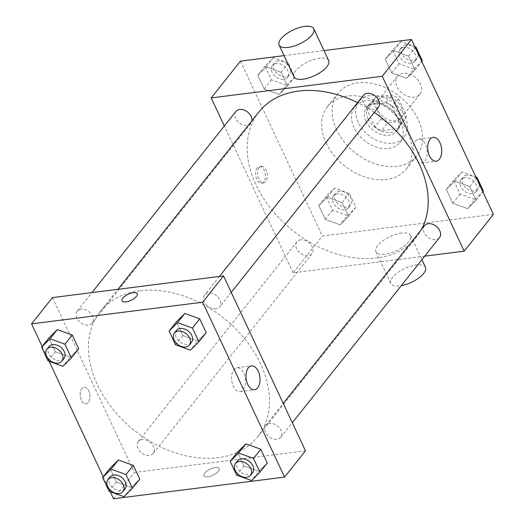 <?xml version="1.0" encoding="UTF-8"?>
<svg xmlns="http://www.w3.org/2000/svg" width="525" height="525" viewBox="0 0 525 525"><rect width="100%" height="100%" fill="white"/><g stroke="black" fill="none" stroke-linecap="round" stroke-linejoin="round"><path stroke-width="0.39" stroke-dasharray="2.62 1.97" d="M403.102 73.29A14.372 10.251 -141.5 0 0 397.438 76.276A14.372 10.251 -141.5 0 0 402.308 93.24A14.372 10.251 -141.5 0 0 419.934 94.159A14.372 10.251 -141.5 0 0 418.143 80.233A14.372 10.251 -141.5 0 0 403.102 73.29M384.307 96.935A14.372 10.251 -141.5 0 0 378.643 99.921A14.372 10.251 -141.5 0 0 383.512 116.885A14.372 10.251 -141.5 0 0 401.139 117.803A14.372 10.251 -141.5 0 0 399.348 103.878A14.372 10.251 -141.5 0 0 384.307 96.935M398.606 98.897L406.442 115.625A18.546 13.23 -141.5 0 1 404.408 120.402A18.546 13.23 -141.5 0 1 404.125 120.743L387.758 122.811A18.546 13.23 -141.5 0 1 381.176 118.827L373.334 102.093A18.546 13.23 -141.5 0 1 375.368 97.322A18.546 13.23 -141.5 0 1 375.657 96.981L392.024 94.907A18.546 13.23 -141.5 0 1 398.606 98.897L392.339 106.778L400.181 123.506L406.442 115.625M381.176 118.827L374.909 126.709L367.073 109.974L373.334 102.093M375.657 96.981L369.39 104.862L385.757 102.788L392.024 94.907M369.39 104.862A18.546 13.23 -141.5 0 0 369.108 105.203A18.546 13.23 -141.5 0 0 367.073 109.974M374.909 126.709A18.546 13.23 -141.5 0 0 381.491 130.692L387.758 122.811M400.181 123.506A18.546 13.23 -141.5 0 1 398.14 128.284A18.546 13.23 -141.5 0 1 397.858 128.625L381.491 130.692M392.339 106.778A18.546 13.23 -141.5 0 0 385.757 102.788M368.071 118.709A19.162 13.67 38.5 0 1 368.629 104.816A19.162 13.67 38.5 0 1 392.129 106.037A19.162 13.67 38.5 0 1 398.626 128.664A19.162 13.67 38.5 0 1 383.027 131.742A19.162 13.67 38.5 0 1 368.071 118.709M365.984 121.334A19.162 13.67 -141.5 0 0 380.94 134.374A19.162 13.67 -141.5 0 0 396.533 131.289A19.162 13.67 -141.5 0 0 394.144 112.731A19.162 13.67 -141.5 0 0 374.089 103.471A19.162 13.67 -141.5 0 0 366.535 107.448A19.162 13.67 -141.5 0 0 365.984 121.334M397.858 128.625L404.125 120.743M358.208 122.318A28.737 20.508 38.5 0 1 359.041 101.482A28.737 20.508 38.5 0 1 394.295 103.32A28.737 20.508 38.5 0 1 404.033 137.248A28.737 20.508 38.5 0 1 380.638 141.875A28.737 20.508 38.5 0 1 358.208 122.318M354.034 127.575A28.737 20.508 38.5 0 1 354.861 106.739A28.737 20.508 38.5 0 1 390.121 108.57A28.737 20.508 38.5 0 1 399.86 142.505A28.737 20.508 38.5 0 1 376.464 147.131A28.737 20.508 38.5 0 1 354.034 127.575M336.538 129.793A50.295 35.884 38.5 0 1 337.988 93.325A50.295 35.884 38.5 0 1 399.689 96.534A50.295 35.884 38.5 0 1 416.732 155.918A50.295 35.884 38.5 0 1 375.795 164.01A50.295 35.884 38.5 0 1 336.538 129.793M326.097 142.925A50.295 35.884 -141.5 0 0 365.348 177.142A50.295 35.884 -141.5 0 0 406.291 169.057A50.295 35.884 -141.5 0 0 400.011 120.33A50.295 35.884 -141.5 0 0 347.366 96.022A50.295 35.884 -141.5 0 0 327.548 106.463A50.295 35.884 -141.5 0 0 326.097 142.925M340.141 224.785L325.257 219.378L318.806 205.61L327.246 197.249L342.129 202.657L348.58 216.425L340.141 224.785L325.257 219.378L318.806 205.61L327.246 197.249L342.129 202.657L348.58 216.425L340.141 224.785L347.452 215.591L332.561 210.184L326.117 196.416L334.55 188.055L349.44 193.463L355.891 207.231L347.452 215.591M467.663 208.642L452.773 203.234L446.322 189.459L454.762 181.099L469.652 186.506L476.103 200.274L467.663 208.642L452.773 203.234L446.322 189.459L454.762 181.099L469.652 186.506L476.103 200.274L467.663 208.642L474.967 199.441L460.084 194.033L453.633 180.265L462.072 171.905L475.867 176.918M493.408 214.371L322.35 236.033L240.424 61.143M284.051 55.624L323.997 50.564M279.077 94.415L264.187 89.007L257.736 75.239L266.175 66.878L281.065 72.286L287.51 86.054L279.077 94.415L264.187 89.007L257.736 75.239L266.175 66.878L281.065 72.286L287.51 86.054L279.077 94.415L286.381 85.221L271.497 79.813L265.046 66.045L273.486 57.684L288.369 63.092L294.82 76.86L286.381 85.221M406.593 78.271L391.702 72.863L385.252 59.095L393.691 50.735L408.581 56.142L415.032 69.91L406.593 78.271L391.702 72.863L385.252 59.095L393.691 50.735L408.581 56.142L415.032 69.91L406.593 78.271L413.903 69.077L399.013 63.669L392.562 49.901L401.002 41.534L414.796 46.548M424.745 256.147L293.114 272.81L322.35 236.033M293.114 272.81L224.339 125.993M257.243 167.902A8.38 4.817 82.8 0 0 256.141 177.548A8.38 4.817 82.8 0 0 261.555 183.179A8.38 4.817 82.8 0 0 265.283 174.254A8.38 4.817 82.8 0 0 259.448 166.543A8.38 4.817 82.8 0 0 257.243 167.902M258.943 111.95A100.583 71.767 -141.5 0 0 293.022 230.718A100.583 71.767 -141.5 0 0 416.423 237.129A100.583 71.767 -141.5 0 0 421.45 229.491M374.292 112.416A100.583 71.767 -141.5 0 0 357.597 102.631M424.476 225.691A9.581 6.838 -141.5 0 0 427.724 236.998A9.581 6.838 -141.5 0 0 439.471 237.608M300.733 239.846A9.581 6.838 -141.5 0 0 296.96 241.835A9.581 6.838 -141.5 0 0 300.202 253.148A9.581 6.838 -141.5 0 0 311.955 253.759A9.581 6.838 -141.5 0 0 310.761 244.479A9.581 6.838 -141.5 0 0 300.733 239.846M235.889 111.464A9.581 6.838 -141.5 0 0 239.131 122.778A9.581 6.838 -141.5 0 0 250.884 123.388A9.581 6.838 -141.5 0 0 251.967 120.724M378.407 107.244A9.581 6.838 38.5 0 1 374.627 109.233A9.581 6.838 38.5 0 1 364.599 104.6A9.581 6.838 38.5 0 1 363.405 95.32M401.612 233.08A19.162 7.672 -25.1 0 0 382.837 240.831A19.162 7.672 -25.1 0 0 375.913 251.718A19.162 7.672 -25.1 0 0 396.513 250.537A19.162 7.672 -25.1 0 0 410.609 235.463A19.162 7.672 -25.1 0 0 401.612 233.08M293.987 76.834A19.162 7.672 154.9 0 1 308.083 61.76A19.162 7.672 154.9 0 1 328.689 60.578M425.506 267.264A19.162 7.672 -25.1 0 0 416.509 264.882A19.162 7.672 -25.1 0 0 397.733 272.632A19.162 7.672 -25.1 0 0 390.803 283.513A19.162 7.672 -25.1 0 0 401.271 285.672M415.564 141.12A12.016 6.91 -97.2 0 1 418.727 139.171A12.016 6.91 -97.2 0 1 427.087 150.222A12.016 6.91 -97.2 0 1 421.746 163.006A12.016 6.91 -97.2 0 1 413.989 154.947A12.016 6.91 -97.2 0 1 415.564 141.12M259.206 167.659A8.38 4.817 82.8 0 0 258.103 177.299A8.38 4.817 82.8 0 0 263.517 182.93A8.38 4.817 82.8 0 0 267.245 174.005A8.38 4.817 82.8 0 0 261.411 166.294A8.38 4.817 82.8 0 0 259.206 167.659M139.867 290.738A100.583 71.767 -141.5 0 0 100.222 311.614A100.583 71.767 -141.5 0 0 134.308 430.388A100.583 71.767 -141.5 0 0 257.703 436.793A100.583 71.767 -141.5 0 0 245.155 339.347A100.583 71.767 -141.5 0 0 139.867 290.738M215.913 308.897A9.581 6.838 38.5 0 1 205.885 304.27A9.581 6.838 38.5 0 1 204.691 294.984A9.581 6.838 38.5 0 1 216.444 295.595A9.581 6.838 38.5 0 1 219.686 306.908A9.581 6.838 38.5 0 1 215.913 308.897M142.019 439.517A9.581 6.838 -141.5 0 0 138.239 441.505A9.581 6.838 -141.5 0 0 141.487 452.812A9.581 6.838 -141.5 0 0 153.241 453.423A9.581 6.838 -141.5 0 0 152.047 444.143A9.581 6.838 -141.5 0 0 142.019 439.517M80.948 309.146A9.581 6.838 -141.5 0 0 77.175 311.135A9.581 6.838 -141.5 0 0 80.417 322.442A9.581 6.838 -141.5 0 0 92.17 323.052A9.581 6.838 -141.5 0 0 90.976 313.773A9.581 6.838 -141.5 0 0 80.948 309.146M269.535 423.367A9.581 6.838 -141.5 0 0 265.762 425.355A9.581 6.838 -141.5 0 0 269.003 436.669A9.581 6.838 -141.5 0 0 280.757 437.279A9.581 6.838 -141.5 0 0 279.562 428A9.581 6.838 -141.5 0 0 269.535 423.367M305.458 450.817L134.393 472.48L52.474 297.596M113.512 498.75L134.393 472.48M110.204 491.689L103.235 476.805M49.133 361.318L42.164 346.434M81.821 388.592A8.38 4.817 82.8 0 0 80.719 398.232A8.38 4.817 82.8 0 0 86.133 403.863A8.38 4.817 82.8 0 0 89.86 394.938A8.38 4.817 82.8 0 0 84.026 387.227A8.38 4.817 82.8 0 0 81.821 388.592A8.38 4.817 82.8 0 0 80.725 398.232A8.38 4.817 82.8 0 0 86.139 403.863A8.38 4.817 82.8 0 0 89.867 394.938A8.38 4.817 82.8 0 0 84.033 387.227A8.38 4.817 82.8 0 0 81.828 388.585M258.825 471.358L267.264 462.998L258.825 471.358L243.935 465.951L237.49 452.183L243.935 465.951L258.825 471.358L251.514 480.552M70.238 357.138L78.678 348.777L70.238 357.138L55.348 351.73L48.897 337.956L55.348 351.73L70.238 357.138L62.928 366.332M131.309 487.502L139.748 479.141L131.309 487.502L116.419 482.094L109.968 468.326L116.419 482.094L131.309 487.502L123.998 496.696M197.754 340.988L206.194 332.627L197.754 340.988L182.871 335.58L176.42 321.812L182.871 335.58L197.754 340.988L190.45 350.182M215.23 467.558A8.38 3.353 -25.1 0 0 207.014 470.951A8.38 3.353 -25.1 0 0 203.982 475.716A8.38 3.353 -25.1 0 0 212.999 475.197A8.38 3.353 -25.1 0 0 219.161 468.602A8.38 3.353 -25.1 0 0 215.23 467.558A8.38 3.353 -25.1 0 0 207.014 470.945A8.38 3.353 -25.1 0 0 203.982 475.709A8.38 3.353 -25.1 0 0 212.993 475.191A8.38 3.353 -25.1 0 0 219.161 468.595A8.38 3.353 -25.1 0 0 215.224 467.558M137.242 293.718L137.242 293.718A8.38 3.353 154.9 0 1 134.21 298.482A8.38 3.353 154.9 0 1 126 301.875A8.38 3.353 154.9 0 1 122.062 300.832L122.062 300.825M233.881 369.685A12.016 6.91 -97.2 0 1 237.037 367.736A12.016 6.91 -97.2 0 1 245.398 378.788A12.016 6.91 -97.2 0 1 240.056 391.578A12.016 6.91 -97.2 0 1 232.299 383.512A12.016 6.91 -97.2 0 1 233.881 369.685M176.498 330.455A9.581 6.838 -141.5 0 0 179.747 341.768A9.581 6.838 -141.5 0 0 191.494 342.379M175.56 344.774L182.871 335.58M237.569 460.825A9.581 6.838 -141.5 0 0 240.811 472.133A9.581 6.838 -141.5 0 0 252.564 472.743M236.631 475.145L243.935 465.951M48.983 346.598A9.581 6.838 -141.5 0 0 52.224 357.912A9.581 6.838 -141.5 0 0 63.978 358.523M48.038 360.924L55.348 351.73M110.047 476.969A9.581 6.838 -141.5 0 0 113.295 488.283A9.581 6.838 -141.5 0 0 125.048 488.893M109.108 491.288L116.419 482.094M422.343 60.716L413.903 69.077M403.725 47.355A9.581 6.838 -141.5 0 0 399.952 49.343A9.581 6.838 -141.5 0 0 403.2 60.657A9.581 6.838 -141.5 0 0 414.953 61.267A9.581 6.838 -141.5 0 0 413.752 51.988A9.581 6.838 -141.5 0 0 403.725 47.355M391.702 72.863L399.013 63.669M385.252 59.095L392.562 49.901M393.691 50.735L401.002 41.534M408.581 56.142L415.321 47.663M415.032 69.91L421.765 61.432M405.818 44.73A9.581 6.838 -141.5 0 0 402.038 46.718A9.581 6.838 -141.5 0 0 405.287 58.032A9.581 6.838 -141.5 0 0 417.04 58.642A9.581 6.838 -141.5 0 0 415.846 49.357A9.581 6.838 -141.5 0 0 405.818 44.73M483.407 191.08L474.967 199.441M464.796 177.726A9.581 6.838 -141.5 0 0 461.022 179.714A9.581 6.838 -141.5 0 0 464.271 191.028A9.581 6.838 -141.5 0 0 476.017 191.638A9.581 6.838 -141.5 0 0 474.823 182.352A9.581 6.838 -141.5 0 0 464.796 177.726M452.773 203.234L460.084 194.033M446.322 189.459L453.633 180.265M454.762 181.099L462.072 171.905M469.652 186.506L476.385 178.034M476.103 200.274L482.836 191.802M466.883 175.101A9.581 6.838 -141.5 0 0 463.109 177.089A9.581 6.838 -141.5 0 0 466.358 188.396A9.581 6.838 -141.5 0 0 478.111 189.007A9.581 6.838 -141.5 0 0 476.91 179.727A9.581 6.838 -141.5 0 0 466.883 175.101M276.209 63.505A9.581 6.838 -141.5 0 0 272.436 65.494A9.581 6.838 -141.5 0 0 275.678 76.801A9.581 6.838 -141.5 0 0 287.431 77.411A9.581 6.838 -141.5 0 0 286.237 68.132A9.581 6.838 -141.5 0 0 276.209 63.505M264.187 89.007L271.497 79.813M257.736 75.239L265.046 66.045M266.175 66.878L273.486 57.684M281.065 72.286L288.369 63.092M287.51 86.054L294.82 76.86M278.296 60.874A9.581 6.838 -141.5 0 0 274.522 62.862A9.581 6.838 -141.5 0 0 277.771 74.176A9.581 6.838 -141.5 0 0 289.518 74.786A9.581 6.838 -141.5 0 0 288.323 65.507A9.581 6.838 -141.5 0 0 278.296 60.874M337.28 193.869A9.581 6.838 -141.5 0 0 333.506 195.858A9.581 6.838 -141.5 0 0 336.748 207.172A9.581 6.838 -141.5 0 0 348.502 207.782A9.581 6.838 -141.5 0 0 347.307 198.502A9.581 6.838 -141.5 0 0 337.28 193.869M325.257 219.378L332.561 210.184M318.806 205.61L326.117 196.416M327.246 197.249L334.55 188.055M342.129 202.657L349.44 193.463M348.58 216.425L355.891 207.231M339.367 191.244A9.581 6.838 -141.5 0 0 335.593 193.233A9.581 6.838 -141.5 0 0 338.835 204.547A9.581 6.838 -141.5 0 0 350.588 205.157A9.581 6.838 -141.5 0 0 349.394 195.871A9.581 6.838 -141.5 0 0 339.367 191.244M397.438 76.276L378.643 99.921M419.934 94.159L401.139 117.803M396.533 131.289L398.626 128.664M366.535 107.448L368.629 104.816M398.14 128.284L404.408 120.402M369.108 105.203L375.368 97.322M399.86 142.505L404.033 137.248M354.861 106.739L359.041 101.482M406.291 169.057L416.732 155.918M327.548 106.463L337.988 93.325M375.913 251.718L390.803 283.513M410.609 235.463L421.942 259.665M421.746 163.006L436.209 161.175M418.727 139.171L433.191 137.34M261.411 166.294L259.448 166.543M263.517 182.93L261.555 183.179M257.703 436.793L416.423 237.129M100.222 311.614L117.961 289.301M219.424 276.452L204.691 294.984M231.236 292.379L219.686 306.908M153.241 453.423L311.955 253.759M138.239 441.505L296.96 241.835M92.17 323.052L250.884 123.388M77.175 311.135L91.908 292.602M280.757 437.279L292.307 422.75M265.762 425.355L283.231 403.377M240.056 391.578L254.52 389.747M237.037 367.736L251.501 365.905M414.953 61.267L417.04 58.642M399.952 49.343L402.038 46.718M476.017 191.638L478.111 189.007M461.022 179.714L463.109 177.089M287.431 77.411L289.518 74.786M272.436 65.494L274.522 62.862M348.502 207.782L350.588 205.157M333.506 195.858L335.593 193.233"/><path stroke-width="0.79" d="M224.339 125.993L211.188 97.926L240.424 61.143L284.051 55.624M323.997 50.564L411.488 39.487L493.408 214.371L464.172 251.153L424.745 256.147M357.597 102.631A100.583 71.767 -141.5 0 0 298.581 91.074A100.583 71.767 -141.5 0 0 258.943 111.95L117.961 289.301M421.45 229.491A100.583 71.767 -141.5 0 0 374.292 112.416M211.188 97.926L382.252 76.269L464.172 251.153M292.307 422.75L439.471 237.608A9.581 6.838 -141.5 0 0 438.277 228.329A9.581 6.838 -141.5 0 0 428.249 223.702A9.581 6.838 -141.5 0 0 424.476 225.691L283.231 403.377M251.967 120.724A9.581 6.838 -141.5 0 0 248.345 112.678A9.581 6.838 -141.5 0 0 239.662 109.476A9.581 6.838 -141.5 0 0 235.889 111.464L91.908 292.602M219.424 276.452L363.405 95.32A9.581 6.838 38.5 0 1 375.158 95.931A9.581 6.838 38.5 0 1 378.407 107.244L231.236 292.379M382.252 76.269L411.488 39.487M430.027 139.289A12.016 6.91 -97.2 0 1 433.191 137.34A12.016 6.91 -97.2 0 1 441.551 148.391A12.016 6.91 -97.2 0 1 436.209 161.175A12.016 6.91 -97.2 0 1 428.446 153.116A12.016 6.91 -97.2 0 1 430.027 139.289M313.793 28.783L328.689 60.578A19.162 7.672 154.9 0 1 321.759 71.466A19.162 7.672 154.9 0 1 302.984 79.216A19.162 7.672 154.9 0 1 293.987 76.834L279.09 45.038A19.162 7.672 154.9 0 1 293.186 29.964A19.162 7.672 154.9 0 1 313.793 28.783A19.162 7.672 154.9 0 1 306.869 39.67A19.162 7.672 154.9 0 1 288.087 47.421A19.162 7.672 154.9 0 1 279.09 45.038M401.271 285.672A19.162 7.672 -25.1 0 0 419.226 277.666A19.162 7.672 -25.1 0 0 425.506 267.264L421.942 259.665M42.164 346.434L31.592 323.866L52.474 297.596L223.538 275.933L305.458 450.817L284.576 477.094L113.512 498.75L110.204 491.689M103.235 476.805L49.133 361.318M237.49 452.183L245.923 443.822L260.813 449.229L267.264 462.998L260.813 449.229L245.923 443.822L237.49 452.183L230.18 461.377L238.619 453.016L253.503 458.423L259.954 472.192L251.514 480.552L236.631 475.145L230.18 461.377M48.897 337.956L57.337 329.595L72.227 335.002L78.678 348.777L72.227 335.002L57.337 329.595L48.897 337.956L41.593 347.156L50.032 338.796L64.916 344.203L71.367 357.971L62.928 366.332L48.038 360.924L41.593 347.156M31.592 323.866L202.65 302.203L284.576 477.094M109.968 468.326L118.407 459.966L133.298 465.373L139.748 479.141L133.298 465.373L118.407 459.966L109.968 468.326L102.657 477.52L111.097 469.16L125.987 474.567L132.438 488.335L123.998 496.696L109.108 491.288L102.657 477.52M176.42 321.812L184.859 313.451L199.743 318.859L206.194 332.627L199.743 318.859L184.859 313.451L176.42 321.812L169.109 331.006L177.548 322.645L192.439 328.053L198.883 341.821L190.45 350.182L175.56 344.774L169.109 331.006M202.65 302.203L223.538 275.933M248.338 367.854A12.016 6.91 -97.2 0 1 251.501 365.905A12.016 6.91 -97.2 0 1 259.862 376.957A12.016 6.91 -97.2 0 1 254.52 389.747A12.016 6.91 -97.2 0 1 246.763 381.682A12.016 6.91 -97.2 0 1 248.338 367.854M125.993 301.868A8.38 3.353 154.9 0 1 122.062 300.825A8.38 3.353 154.9 0 1 128.225 294.23A8.38 3.353 154.9 0 1 137.242 293.718A8.38 3.353 154.9 0 1 134.21 298.482A8.38 3.353 154.9 0 1 125.993 301.868M122.062 300.832A8.38 3.353 154.9 0 1 128.231 294.236A8.38 3.353 154.9 0 1 137.242 293.718M189.407 345.004L191.494 342.379A9.581 6.838 -141.5 0 0 190.299 333.093A9.581 6.838 -141.5 0 0 180.272 328.466A9.581 6.838 -141.5 0 0 176.498 330.455L174.412 333.08A9.581 6.838 -141.5 0 0 177.653 344.393A9.581 6.838 -141.5 0 0 189.407 345.004A9.581 6.838 -141.5 0 0 188.213 335.724A9.581 6.838 -141.5 0 0 178.185 331.091A9.581 6.838 -141.5 0 0 174.412 333.08M177.548 322.645L184.859 313.451M192.439 328.053L199.743 318.859M198.883 341.821L206.194 332.627M250.477 475.374L252.564 472.743A9.581 6.838 -141.5 0 0 251.37 463.463A9.581 6.838 -141.5 0 0 241.343 458.837A9.581 6.838 -141.5 0 0 237.569 460.825L235.482 463.45A9.581 6.838 -141.5 0 0 238.724 474.764A9.581 6.838 -141.5 0 0 250.477 475.374A9.581 6.838 -141.5 0 0 249.283 466.095A9.581 6.838 -141.5 0 0 239.256 461.462A9.581 6.838 -141.5 0 0 235.482 463.45M238.619 453.016L245.923 443.822M253.503 458.423L260.813 449.229M259.954 472.192L267.264 462.998M61.891 361.148L63.978 358.523A9.581 6.838 -141.5 0 0 62.783 349.243A9.581 6.838 -141.5 0 0 52.756 344.61A9.581 6.838 -141.5 0 0 48.983 346.598L46.889 349.23A9.581 6.838 -141.5 0 0 50.138 360.537A9.581 6.838 -141.5 0 0 61.891 361.148A9.581 6.838 -141.5 0 0 60.697 351.868A9.581 6.838 -141.5 0 0 50.669 347.242A9.581 6.838 -141.5 0 0 46.889 349.23M50.032 338.796L57.337 329.595M64.916 344.203L72.227 335.002M71.367 357.971L78.678 348.777M122.962 491.518L125.048 488.893A9.581 6.838 -141.5 0 0 123.854 479.614A9.581 6.838 -141.5 0 0 113.827 474.981A9.581 6.838 -141.5 0 0 110.047 476.969L107.96 479.594A9.581 6.838 -141.5 0 0 111.208 490.908A9.581 6.838 -141.5 0 0 122.962 491.518A9.581 6.838 -141.5 0 0 121.761 482.239A9.581 6.838 -141.5 0 0 111.733 477.606A9.581 6.838 -141.5 0 0 107.96 479.594M111.097 469.16L118.407 459.966M125.987 474.567L133.298 465.373M132.438 488.335L139.748 479.141M414.796 46.548L415.892 46.942L422.343 60.716L421.765 61.432M415.321 47.663L415.892 46.942M475.867 176.918L476.962 177.312L483.407 191.08L482.836 191.802M476.385 178.034L476.962 177.312"/></g></svg>
